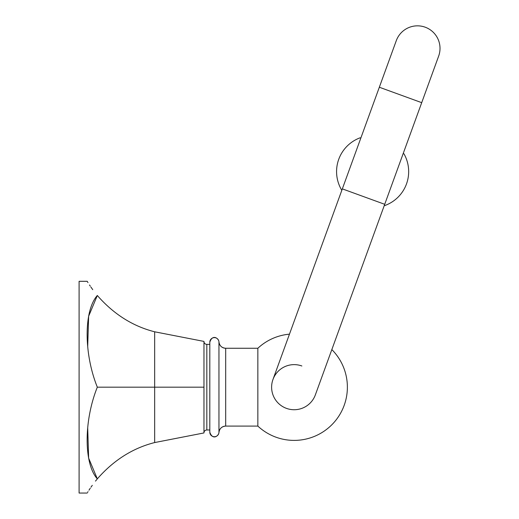 <?xml version="1.0" encoding="UTF-8"?>
<svg xmlns="http://www.w3.org/2000/svg" width="519" height="519" viewBox="0 0 519 519"><rect width="100%" height="100%" fill="white"/><g stroke="black" fill="none" stroke-linecap="round" stroke-linejoin="round"><path stroke-width="0.78" d="M97.319 295.486C113.642 314.138 132.76 326.243 154.668 331.797L203.967 341.411L203.967 432.943L154.668 442.558C132.76 448.111 113.642 460.217 97.319 478.868C83.747 463.72 83.747 420.883 97.319 387.174C83.747 353.471 83.747 310.634 97.319 295.486C83.747 276.932 83.747 276.932 97.319 295.486L88.639 316.24L87.711 346.283M203.967 387.174L97.319 387.174M87.711 428.071L88.639 458.115L97.319 478.868L95.477 481.119M92.298 485.317L90.974 487.192M90.254 488.243L88.97 490.189M88.042 491.662L87.614 492.356M97.319 478.868C83.747 497.423 83.747 497.423 97.319 478.868M87.99 282.615L87.192 281.304L79.096 281.304L79.096 493.05L87.192 493.05M89.502 284.976L90.254 286.112M90.864 287.001L92.745 289.654M87.737 346.627L87.769 346.971M203.967 432.846A2.861 2.861 0 0 1 206.828 429.985L206.828 344.369A2.861 2.861 0 0 1 203.967 341.508M206.828 429.985L209.806 429.985M206.828 344.369L209.806 344.369M209.806 342.196L209.806 432.158A4.58 4.58 0 0 0 214.243 436.732A4.58 4.58 0 0 0 218.953 432.437L218.953 341.917C219.537 345.803 221.782 347.918 225.694 348.262A6.753 6.753 0 0 1 218.953 341.917C218.843 338.505 212.576 333.685 209.806 342.196A4.58 4.58 180 0 1 214.243 337.622A4.58 4.58 180 0 1 218.953 341.917M218.953 432.437C219.537 428.551 221.782 426.436 225.694 426.093A6.753 6.753 180 0 0 218.953 432.437C218.817 435.765 212.706 440.761 209.806 432.158M257.852 426.093L257.852 348.262L225.694 348.262L225.694 426.093L257.852 426.093A53.223 53.223 0 0 0 347.38 387.174A53.223 53.223 0 0 0 331.836 349.585M257.852 348.262A53.223 53.223 0 0 1 289.459 334.165M301.87 365.986A22.551 22.551 0 0 0 272.975 379.467A22.551 22.551 0 0 0 286.449 408.369A22.551 22.551 0 0 0 315.351 394.888A22.551 22.551 0 0 1 286.449 408.369A22.551 22.551 0 0 0 315.351 394.888L438.659 56.091A22.551 22.551 0 0 0 425.184 27.196A22.551 22.551 0 0 1 438.659 56.091L403.205 153.514L403.951 153.786A36.051 36.051 0 0 1 384.19 205.758M272.975 379.467A22.551 22.551 0 0 0 286.449 408.369A22.551 22.551 0 0 1 272.975 379.467L342.339 188.877L384.715 204.304M342.339 188.877L396.282 40.67A22.551 22.551 0 0 1 425.184 27.196A22.551 22.551 0 0 0 396.282 40.67L379.331 87.237L421.707 102.665M341.813 190.33A36.051 36.051 0 0 1 360.076 137.814L360.828 138.086M154.668 331.797L154.668 442.558"/></g></svg>
